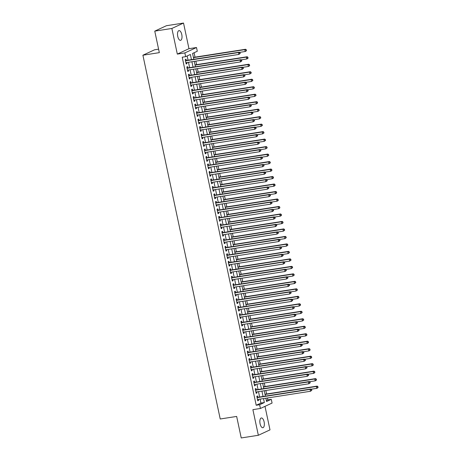 <?xml version="1.0" encoding="UTF-8"?>
<svg xmlns="http://www.w3.org/2000/svg" width="461" height="461" viewBox="0 0 461 461"><rect width="100%" height="100%" fill="white"/><g stroke="black" fill="none" stroke-linecap="round" stroke-linejoin="round"><path stroke-width="0.69" d="M264.118 421.913A4.927 2.155 81.1 0 0 261.341 417.977A4.927 2.155 81.1 0 0 260.085 423.78A4.927 2.155 81.1 0 0 262.862 427.716A4.927 2.155 81.1 0 0 264.118 421.913M181.778 34.552A4.927 2.155 81.1 0 0 179.006 30.616A4.927 2.155 81.1 0 0 177.75 36.425A4.927 2.155 81.1 0 0 180.522 40.355A4.927 2.155 81.1 0 0 181.778 34.552M266.354 400.551L267.858 399.854L271.281 399.318L272.076 403.064L260.425 408.469L259.629 404.729L264.355 402.534L263.513 398.586M158.59 49.171L154.556 49.8L142.904 55.211L220.225 418.991L236.654 416.433L241.23 437.95L258.344 435.282L269.996 429.871L264.994 406.348M142.904 55.211L159.333 52.646L154.758 31.129L166.409 25.718L183.524 23.05L171.872 28.461L177.318 54.098L184.849 52.923L196.501 47.512L197.296 51.257L192.571 53.447L193.81 59.279M177.318 54.098L188.97 48.687L183.524 23.05M188.97 48.687L196.501 47.512M267.858 399.854L267.461 397.97M266.608 393.982L265.864 390.484M265.017 386.497L264.274 382.999M263.427 379.011L262.684 375.513M261.836 371.526L261.093 368.028M260.246 364.046L259.503 360.542M258.656 356.56L257.912 353.063M257.065 349.075L256.322 345.577M255.475 341.589L254.731 338.092M253.884 334.104L253.141 330.606M252.294 326.618L251.55 323.121M250.698 319.133L249.954 315.635M249.107 311.648L248.364 308.15M247.517 304.162L246.773 300.664M245.926 296.677L245.183 293.179M244.336 289.191L243.592 285.693M242.745 281.706L242.002 278.208M241.155 274.22L240.412 270.722M239.564 266.735L238.821 263.237M237.974 259.249L237.231 255.751M236.384 251.764L235.64 248.266M234.787 244.278L234.044 240.78M233.197 236.793L232.453 233.295M231.606 229.307L230.863 225.809M230.016 221.822L229.273 218.324M228.425 214.336L227.682 210.838M226.835 206.856L226.092 203.353M225.245 199.371L224.501 195.867M223.654 191.885L222.911 188.388M222.064 184.4L221.32 180.902M220.473 176.915L219.73 173.417M218.877 169.429L218.134 165.931M217.287 161.944L216.543 158.446M215.696 154.458L214.953 150.96M214.106 146.973L213.362 143.475M212.515 139.487L211.772 135.989M210.925 132.002L210.181 128.504M209.334 124.516L208.591 121.018M207.744 117.031L207.001 113.533M206.153 109.545L205.41 106.047M204.563 102.06L203.82 98.562M202.967 94.574L202.223 91.076M201.376 87.089L200.633 83.591M199.786 79.603L199.043 76.105M198.195 72.118L197.452 68.62M196.605 64.632L195.862 61.134M195.015 57.147L194.081 52.75M154.758 31.129L171.872 28.461M257.883 397.29L257.607 395.976L256.817 396.345L257.774 400.834L258.558 400.471L258.333 399.393M256.293 389.804L256.016 388.49L255.227 388.859L256.183 393.348L256.967 392.985L256.742 391.908M254.703 382.319L254.426 381.005L253.636 381.374L254.593 385.863L255.377 385.5L255.152 384.422M253.112 374.833L252.83 373.519L252.046 373.888L253.003 378.377L253.786 378.014L253.562 376.937M251.522 367.348L251.239 366.034L250.456 366.403L251.406 370.892L252.196 370.529L251.965 369.451M249.931 359.862L249.649 358.549L248.865 358.917L249.816 363.406L250.605 363.043L250.375 361.966M248.341 352.377L248.058 351.069L247.275 351.432L248.225 355.921L249.015 355.558L248.784 354.48M246.744 344.891L246.468 343.583L245.678 343.946L246.635 348.435L247.424 348.072L247.194 346.995M245.154 337.406L244.877 336.098L244.088 336.461L245.045 340.95L245.834 340.587L245.604 339.509M243.564 329.92L243.287 328.612L242.498 328.975L243.454 333.464L244.244 333.101L244.013 332.029M241.973 322.435L241.697 321.127L240.907 321.49L241.864 325.985L242.647 325.616L242.423 324.544M240.383 314.949L240.106 313.641L239.317 314.004L240.273 318.499L241.057 318.13L240.832 317.059M238.792 307.464L238.516 306.156L237.726 306.519L238.683 311.014L239.466 310.645L239.242 309.573M237.202 299.978L236.919 298.67L236.136 299.033L237.092 303.528L237.876 303.159L237.651 302.088M235.611 292.493L235.329 291.185L234.545 291.548L235.496 296.043L236.286 295.674L236.055 294.602M234.021 285.007L233.739 283.699L232.955 284.062L233.906 288.557L234.695 288.188L234.465 287.117M232.43 277.522L232.148 276.214L231.364 276.577L232.315 281.072L233.105 280.703L232.874 279.631M230.834 270.037L230.558 268.728L229.768 269.091L230.725 273.586L231.514 273.217L231.284 272.146M229.244 262.551L228.967 261.243L228.178 261.612L229.134 266.101L229.924 265.732L229.693 264.66M227.653 255.066L227.377 253.757L226.587 254.126L227.544 258.615L228.333 258.252L228.103 257.175M226.063 247.586L225.786 246.272L224.997 246.641L225.953 251.13L226.737 250.767L226.512 249.689M224.472 240.1L224.196 238.786L223.406 239.155L224.363 243.644L225.147 243.281L224.922 242.204M222.882 232.615L222.605 231.301L221.816 231.67L222.772 236.159L223.556 235.796L223.331 234.718M221.292 225.129L221.009 223.816L220.225 224.184L221.182 228.673L221.966 228.31L221.735 227.233M219.701 217.644L219.419 216.33L218.635 216.699L219.586 221.188L220.375 220.825L220.145 219.747M218.111 210.158L217.828 208.845L217.045 209.213L217.995 213.702L218.785 213.339L218.554 212.262M216.514 202.673L216.238 201.359L215.454 201.728L216.405 206.217L217.194 205.854L216.964 204.776M214.924 195.187L214.647 193.879L213.858 194.242L214.814 198.731L215.604 198.368L215.373 197.291M213.334 187.702L213.057 186.394L212.267 186.757L213.224 191.246L214.013 190.883L213.783 189.805M211.743 180.216L211.466 178.908L210.677 179.271L211.634 183.76L212.423 183.397L212.193 182.32M210.153 172.731L209.876 171.423L209.087 171.786L210.043 176.275L210.827 175.912L210.602 174.84M208.562 165.245L208.286 163.937L207.496 164.3L208.453 168.795L209.236 168.426L209.012 167.355M206.972 157.76L206.695 156.452L205.906 156.815L206.862 161.31L207.646 160.941L207.421 159.869M205.381 150.274L205.099 148.966L204.315 149.329L205.266 153.824L206.055 153.455L205.825 152.384M203.791 142.789L203.508 141.481L202.725 141.844L203.676 146.339L204.465 145.97L204.235 144.898M202.2 135.304L201.918 133.995L201.134 134.358L202.085 138.853L202.875 138.484L202.644 137.413M200.604 127.818L200.328 126.51L199.544 126.873L200.495 131.368L201.284 130.999L201.054 129.927M199.014 120.333L198.737 119.024L197.948 119.387L198.904 123.882L199.694 123.513L199.463 122.442M197.423 112.847L197.147 111.539L196.357 111.902L197.314 116.397L198.103 116.028L197.873 114.956M195.833 105.362L195.556 104.053L194.767 104.422L195.723 108.911L196.513 108.542L196.282 107.471M194.242 97.876L193.966 96.568L193.176 96.937L194.133 101.426L194.917 101.057L194.692 99.985M192.652 90.391L192.375 89.082L191.586 89.451L192.542 93.94L193.326 93.577L193.101 92.5M191.061 82.911L190.785 81.597L189.995 81.966L190.952 86.455L191.736 86.092L191.511 85.014M189.471 75.425L189.189 74.112L188.405 74.48L189.356 78.969L190.145 78.606L189.915 77.529M187.881 67.94L187.598 66.626L186.814 66.995L187.765 71.484L188.555 71.121L188.324 70.043M191.471 59.648L190.37 54.473L185.645 56.668L182.222 57.199L256.207 405.265L260.932 403.07L260.09 399.122M259.641 397.013L258.5 391.637M258.051 389.528L256.91 384.151M256.46 382.042L255.319 376.666M254.87 374.557L253.729 369.18M253.279 367.071L252.132 361.695M251.689 359.586L250.542 354.209M250.098 352.1L248.952 346.724M248.508 344.615L247.361 339.238M246.912 337.129L245.771 331.753M245.321 329.644L244.18 324.267M243.731 322.158L242.59 316.782M242.14 314.679L240.999 309.296M240.55 307.193L239.409 301.811M238.959 299.708L237.818 294.325M237.369 292.222L236.222 286.84M235.778 284.737L234.632 279.354M234.188 277.251L233.041 271.869M232.598 269.766L231.451 264.384M231.001 262.28L229.86 256.898M229.411 254.795L228.27 249.413M227.82 247.309L226.679 241.933M226.23 239.824L225.089 234.447M224.64 232.338L223.499 226.962M223.049 224.853L221.908 219.476M221.459 217.367L220.312 211.991M219.868 209.882L218.721 204.505M218.278 202.396L217.131 197.02M216.687 194.911L215.541 189.534M215.091 187.425L213.95 182.049M213.501 179.94L212.36 174.563M211.91 172.454L210.769 167.078M210.32 164.969L209.179 159.592M208.729 157.489L207.588 152.107M207.139 150.004L205.998 144.621M205.548 142.518L204.402 137.136M203.958 135.033L202.811 129.65M202.367 127.547L201.221 122.165M200.777 120.062L199.63 114.68M199.181 112.576L198.04 107.194M197.59 105.091L196.449 99.709M196 97.605L194.859 92.223M194.409 90.12L193.268 84.743M192.819 82.634L191.678 77.258M191.229 75.149L190.082 69.772M189.638 67.663L188.491 62.287M188.048 60.178L187.149 55.965M186.29 60.454L186.008 59.141L185.224 59.509L186.175 63.998L186.964 63.635L186.734 62.558M260.425 408.469L252.893 409.645L258.344 435.282M256.207 405.265L259.629 404.729M185.645 56.668L184.849 52.923M265.859 398.223L266.556 401.514L271.281 399.318M194.26 61.388L195.406 66.764M195.85 68.873L196.997 74.25M197.441 76.359L198.587 81.735M199.031 83.844L200.178 89.221M200.627 91.324L201.768 96.706M202.218 98.81L203.359 104.192M203.808 106.295L204.949 111.677M205.399 113.781L206.54 119.163M206.989 121.266L208.13 126.648M208.579 128.752L209.72 134.134M210.17 136.237L211.317 141.619M211.76 143.723L212.907 149.105M213.351 151.208L214.498 156.59M214.941 158.693L216.088 164.07M216.537 166.179L217.678 171.555M218.128 173.664L219.269 179.041M219.718 181.15L220.859 186.526M221.309 188.635L222.45 194.012M222.899 196.121L224.04 201.497M224.49 203.606L225.631 208.983M226.08 211.092L227.227 216.468M227.671 218.577L228.817 223.954M229.261 226.063L230.408 231.439M230.852 233.548L231.998 238.925M232.448 241.034L233.589 246.41M234.038 248.514L235.179 253.896M235.629 255.999L236.77 261.381M237.219 263.485L238.36 268.867M238.81 270.97L239.951 276.352M240.4 278.456L241.547 283.838M241.99 285.941L243.137 291.323M243.581 293.427L244.728 298.809M245.171 300.912L246.318 306.294M246.768 308.397L247.909 313.78M248.358 315.883L249.499 321.259M249.948 323.368L251.089 328.745M251.539 330.854L252.68 336.23M253.129 338.339L254.27 343.716M254.72 345.825L255.861 351.201M256.31 353.31L257.457 358.687M257.901 360.796L259.047 366.172M259.491 368.281L260.638 373.658M261.082 375.767L262.228 381.143M262.678 383.252L263.819 388.629M264.268 390.738L265.409 396.114M263.064 396.477L261.923 391.101M261.473 388.992L260.332 383.615M259.883 381.512L258.742 376.13M258.293 374.027L257.146 368.644M256.702 366.541L255.555 361.159M255.112 359.056L253.965 353.673M253.521 351.57L252.374 346.188M251.925 344.085L250.784 338.702M250.335 336.599L249.194 331.217M248.744 329.114L247.603 323.731M247.154 321.628L246.013 316.246M245.563 314.143L244.422 308.766M243.973 306.657L242.832 301.281M242.382 299.172L241.236 293.795M240.792 291.686L239.645 286.31M239.201 284.201L238.055 278.824M237.611 276.715L236.464 271.339M236.015 269.23L234.874 263.853M234.424 261.744L233.283 256.368M232.834 254.259L231.693 248.882M231.243 246.773L230.102 241.397M229.653 239.288L228.512 233.911M228.062 231.802L226.921 226.426M226.472 224.323L225.325 218.94M224.882 216.837L223.735 211.455M223.291 209.352L222.144 203.969M221.701 201.866L220.554 196.484M220.104 194.381L218.963 188.998M218.514 186.895L217.373 181.513M216.924 179.41L215.783 174.028M215.333 171.924L214.192 166.542M213.743 164.439L212.602 159.057M212.152 156.953L211.011 151.577M210.562 149.468L209.415 144.091M208.971 141.982L207.825 136.606M207.381 134.497L206.234 129.12M205.79 127.011L204.644 121.635M204.194 119.526L203.053 114.149M202.604 112.04L201.463 106.664M201.013 104.555L199.872 99.178M199.423 97.069L198.282 91.693M197.832 89.584L196.691 84.207M196.242 82.098L195.101 76.722M194.651 74.613L193.505 69.236M193.061 67.127L191.914 61.751M260.932 403.07L264.355 402.534M186.129 63.762L186.964 63.635M187.719 71.248L188.555 71.121M189.31 78.733L190.145 78.606M190.9 86.219L191.736 86.092M192.491 93.704L193.326 93.577M194.081 101.19L194.917 101.057M195.671 108.675L196.513 108.542M197.262 116.16L198.103 116.028M198.852 123.646L199.694 123.513M200.449 131.131L201.284 130.999M202.039 138.617L202.875 138.484M203.629 146.102L204.465 145.97M205.22 153.588L206.055 153.455M206.81 161.073L207.646 160.941M208.401 168.559L209.236 168.426M209.991 176.044L210.827 175.912M211.582 183.53L212.423 183.397M213.172 191.015L214.013 190.883M214.763 198.501L215.604 198.368M216.359 205.981L217.194 205.854M217.949 213.466L218.785 213.339M219.54 220.952L220.375 220.825M221.13 228.437L221.966 228.31M222.721 235.923L223.556 235.796M224.311 243.408L225.147 243.281M225.902 250.893L226.737 250.767M227.492 258.379L228.333 258.252M229.082 265.864L229.924 265.732M230.673 273.35L231.514 273.217M232.269 280.835L233.105 280.703M233.86 288.321L234.695 288.188M235.45 295.806L236.286 295.674M237.04 303.292L237.876 303.159M238.631 310.777L239.466 310.645M240.221 318.263L241.057 318.13M241.812 325.748L242.647 325.616M243.402 333.234L244.244 333.101M244.993 340.719L245.834 340.587M246.583 348.205L247.424 348.072M248.179 355.69L249.015 355.558M249.77 363.176L250.605 363.043M251.36 370.656L252.196 370.529M252.951 378.141L253.786 378.014M254.541 385.627L255.377 385.5M256.132 393.112L256.967 392.985M257.722 400.597L258.558 400.471M240.204 53.476L240.043 52.727L239.726 52.871L239.887 53.62L240.204 53.476L238.879 54.433L185.898 62.69M239.887 53.62L238.879 54.433L238.481 52.56L239.271 52.191L185.743 60.535A0.772 0.686 -114.9 0 1 185.472 60.524L185.437 60.512M185.501 60.817L238.481 52.56L239.726 52.871M240.043 52.727L239.271 52.191M239.547 52.381L245.177 51.505L244.779 49.632L245.569 49.269L193.413 57.4M246.024 49.949L246.186 50.698L246.341 49.8L244.779 49.632L193.464 57.637M246.502 50.549L245.967 51.142L245.177 51.505L246.186 50.698M245.569 49.269L246.341 49.8M241.795 60.961L241.633 60.212L241.316 60.356L241.478 61.106L241.795 60.961L240.469 61.918L187.489 70.176M241.478 61.106L240.469 61.918L240.072 60.045L240.861 59.676L187.333 68.021A0.772 0.686 -114.9 0 1 187.062 68.009L187.028 67.998M187.091 68.303L240.072 60.045L241.316 60.356M241.633 60.212L240.861 59.676M243.385 68.447L243.224 67.698L242.907 67.842L243.068 68.591L243.385 68.447L242.06 69.404L189.079 77.661M243.068 68.591L242.06 69.404L241.662 67.531L242.451 67.162L188.924 75.506A0.772 0.686 -114.9 0 1 188.653 75.495L188.618 75.483M188.682 75.788L241.662 67.531L242.907 67.842M243.224 67.698L242.451 67.162M244.975 75.932L244.814 75.183L244.658 76.077L244.975 75.932L243.65 76.889L190.67 85.147M244.658 76.077L243.65 76.889L243.252 75.016L244.042 74.647L190.514 82.992A0.772 0.686 -114.9 0 1 190.249 82.98L190.249 82.98M190.272 83.274L243.252 75.016L244.503 75.327M244.814 75.183L244.042 74.647M246.566 83.418L246.405 82.669L246.249 83.562L246.566 83.418L245.246 84.369L192.26 92.632M246.249 83.562L245.246 84.369L244.849 82.502L245.632 82.133L192.104 90.477A0.772 0.686 -114.9 0 1 191.839 90.465L191.799 90.454M191.862 90.759L244.849 82.502L246.093 82.813M246.405 82.669L245.632 82.133M241.138 59.867L246.768 58.991L246.37 57.118L247.159 56.755L195.003 64.886M247.615 57.435L247.776 58.184L247.932 57.285L246.37 57.118L195.055 65.122M248.093 58.034L247.557 58.628L246.768 58.991L247.776 58.184M247.159 56.755L247.932 57.285M242.728 67.352L248.358 66.476L247.96 64.603L248.75 64.24L196.593 72.371M249.205 64.92L249.366 65.669L249.522 64.771L247.96 64.603L196.645 72.602M249.683 65.52L249.147 66.113L248.358 66.476L249.366 65.669M248.75 64.24L249.522 64.771M244.318 74.838L249.948 73.962L249.551 72.089L250.34 71.726L198.184 79.857M250.801 72.406L250.957 73.149L251.112 72.256L249.551 72.089L198.236 80.087M251.274 73.005L249.948 73.962L250.957 73.149M250.34 71.726L251.112 72.256M245.909 82.323L251.545 81.447L251.147 79.574L251.931 79.211L199.78 87.342M252.392 79.891L252.547 80.635L252.703 79.741L251.147 79.574L199.826 87.573M252.864 80.491L251.545 81.447L252.547 80.635M251.931 79.211L252.703 79.741M248.156 90.903L247.995 90.154L247.839 91.047L248.156 90.903L246.837 91.854L193.851 100.118M247.839 91.047L246.837 91.854L246.439 89.987L247.223 89.618L193.695 97.963A0.772 0.686 -114.9 0 1 193.43 97.951L193.39 97.939M193.453 98.245L246.439 89.987L247.684 90.298M247.995 90.154L247.223 89.618M247.499 89.809L253.135 88.933L252.737 87.06L253.521 86.697L201.371 94.828M253.982 87.371L254.138 88.12L254.293 87.227L252.737 87.06L201.417 95.058M254.455 87.976L253.135 88.933L254.138 88.12M253.521 86.697L254.293 87.227M249.747 98.383L249.591 97.64L249.43 98.533L249.747 98.383L248.427 99.34L195.447 107.603M249.43 98.533L248.427 99.34L248.03 97.473L248.813 97.104L195.285 105.448A0.772 0.686 -114.9 0 1 195.02 105.436L194.98 105.425M195.049 105.73L248.03 97.473L249.274 97.784M249.591 97.64L248.813 97.104M249.09 97.294L254.726 96.418L254.328 94.545L255.112 94.182L202.961 102.307M255.573 94.857L255.734 95.606L255.89 94.712L254.328 94.545L203.007 102.544M256.045 95.462L254.726 96.418L255.734 95.606M255.112 94.182L255.89 94.712M251.337 105.869L251.182 105.125L250.865 105.269L251.026 106.018L251.337 105.869L250.018 106.825L197.037 115.089M251.026 106.018L250.018 106.825L249.62 104.958L250.404 104.589L196.876 112.933A0.772 0.686 -114.9 0 1 196.611 112.922L196.57 112.91M196.64 113.216L249.62 104.958L250.865 105.269M251.182 105.125L250.404 104.589M250.68 104.78L256.316 103.904L255.918 102.031L256.708 101.668L204.551 109.793M257.163 102.342L257.324 103.091L257.48 102.198L255.918 102.031L204.598 110.029M257.636 102.947L256.316 103.904L257.324 103.091M256.708 101.668L257.48 102.198M252.928 113.354L252.772 112.611L252.455 112.755L252.616 113.504L252.928 113.354L251.608 114.311L198.628 122.568M252.616 113.504L251.608 114.311L251.21 112.444L252 112.075L198.466 120.419A0.772 0.686 -114.9 0 1 198.201 120.407L198.201 120.407M198.23 120.701L251.21 112.444L252.455 112.755M252.772 112.611L252 112.075M252.276 112.265L257.906 111.389L257.509 109.516L258.298 109.153L206.142 117.278M258.754 109.827L258.915 110.577L259.07 109.683L257.509 109.516L206.194 117.515M259.226 110.433L257.906 111.389L258.915 110.577M258.298 109.153L259.07 109.683M254.518 120.84L254.363 120.091L254.046 120.24L254.207 120.989L254.518 120.84L253.198 121.796L200.218 130.054M254.207 120.989L253.198 121.796L252.801 119.929L253.59 119.56L200.057 127.904A0.772 0.686 -114.9 0 1 199.792 127.893L199.757 127.881M199.82 128.187L252.801 119.929L254.046 120.24M254.363 120.091L253.59 119.56M253.867 119.751L259.497 118.875L259.099 117.002L259.889 116.639L207.732 124.764M260.344 117.313L260.505 118.062L260.661 117.169L259.099 117.002L207.784 125M260.817 117.918L259.497 118.875L260.505 118.062M259.889 116.639L260.661 117.169M256.114 128.325L255.953 127.576L255.636 127.726L255.797 128.475L256.114 128.325L254.789 129.282L201.809 137.539M255.797 128.475L254.789 129.282L254.391 127.409L255.181 127.046L201.653 135.39A0.772 0.686 -114.9 0 1 201.382 135.378L201.348 135.367M201.411 135.672L254.391 127.409L255.636 127.726M255.953 127.576L255.181 127.046M255.457 127.236L261.087 126.36L260.69 124.487L261.479 124.118L209.323 132.249M261.934 124.798L262.096 125.548L262.251 124.654L260.69 124.487L209.375 132.486M262.413 125.404L261.087 126.36L262.096 125.548M261.479 124.118L262.251 124.654M257.705 135.811L257.543 135.061L257.226 135.211L257.388 135.96L257.705 135.811L256.379 136.767L203.399 145.025M257.388 135.96L256.379 136.767L255.982 134.894L256.771 134.531L203.243 142.875A0.772 0.686 -114.9 0 1 202.973 142.858L202.938 142.852M203.001 143.158L255.982 134.894L257.226 135.211M257.543 135.061L256.771 134.531M257.048 134.721L262.678 133.846L262.28 131.973L263.07 131.604L210.913 139.735M263.525 132.284L263.686 133.033L263.842 132.14L262.28 131.973L210.965 139.971M264.003 132.889L262.678 133.846L263.686 133.033M263.07 131.604L263.842 132.14M259.295 143.296L259.134 142.547L258.978 143.446L259.295 143.296L257.97 144.253L204.989 152.51M258.978 143.446L257.97 144.253L257.572 142.38L258.362 142.017L204.834 150.361A0.772 0.686 -114.9 0 1 204.563 150.344L204.528 150.338M204.592 150.643L257.572 142.38L258.817 142.697M259.134 142.547L258.362 142.017M258.638 142.207L264.268 141.331L263.871 139.458L264.66 139.089L212.504 147.22M265.121 139.769L265.277 140.519L265.432 139.625L263.871 139.458L212.556 147.457M265.594 140.375L264.268 141.331L265.277 140.519M264.66 139.089L265.432 139.625M260.886 150.782L260.724 150.032L260.569 150.931L260.886 150.782L259.56 151.738L206.58 159.996M260.569 150.931L259.56 151.738L259.163 149.865L259.952 149.502L206.424 157.846A0.772 0.686 -114.9 0 1 206.159 157.829L206.159 157.829M206.182 158.129L259.163 149.865L260.413 150.182M260.724 150.032L259.952 149.502M260.229 149.692L265.864 148.817L265.461 146.944L266.251 146.575L214.094 154.706M266.712 147.255L266.867 148.004L267.023 147.111L265.461 146.944L214.146 154.942M267.184 147.86L265.864 148.817L266.867 148.004M266.251 146.575L267.023 147.111M262.476 158.267L262.315 157.518L262.159 158.417L262.476 158.267L261.156 159.224L208.17 167.481M262.159 158.417L261.156 159.224L260.759 157.351L261.543 156.988L208.015 165.332A0.772 0.686 -114.9 0 1 207.75 165.315L207.709 165.309M207.773 165.608L260.759 157.351L262.004 157.668M262.315 157.518L261.543 156.988M261.819 157.178L267.455 156.296L267.057 154.429L267.841 154.06L215.69 162.191M268.302 154.74L268.458 155.49L268.613 154.596L267.057 154.429L215.736 162.428M268.775 155.345L267.455 156.296L268.458 155.49M267.841 154.06L268.613 154.596M264.067 165.753L263.905 165.003L263.75 165.897L264.067 165.753L262.747 166.709L209.761 174.967M263.75 165.897L262.747 166.709L262.349 164.836L263.133 164.473L209.605 172.817A0.772 0.686 -114.9 0 1 209.34 172.8L209.3 172.794M209.363 173.094L262.349 164.836L263.594 165.153M263.905 165.003L263.133 164.473M263.41 164.663L269.045 163.782L268.648 161.915L269.431 161.546L217.281 169.677M269.892 162.226L270.048 162.975L270.204 162.082L268.648 161.915L217.327 169.913M270.365 162.831L269.045 163.782L270.048 162.975M269.431 161.546L270.204 162.082M265.657 173.238L265.501 172.489L265.184 172.639L265.346 173.382L265.657 173.238L264.337 174.195L211.357 182.452M265.346 173.382L264.337 174.195L263.94 172.322L264.723 171.959L211.196 180.303A0.772 0.686 -114.9 0 1 210.931 180.286L210.89 180.28M210.959 180.579L263.94 172.322L265.184 172.639M265.501 172.489L264.723 171.959M265 172.149L270.636 171.267L270.238 169.4L271.022 169.031L218.871 177.162M271.483 169.711L271.644 170.461L271.8 169.567L270.238 169.4L218.917 177.399M271.955 170.311L271.42 170.904L270.636 171.267L271.644 170.461M271.022 169.031L271.8 169.567M267.247 180.724L267.092 179.974L266.775 180.118L266.936 180.868L267.247 180.724L265.928 181.68L212.947 189.938M266.936 180.868L265.928 181.68L265.53 179.807L266.32 179.444L212.786 187.788A0.772 0.686 -114.9 0 1 212.521 187.771L212.481 187.765M212.55 188.065L265.53 179.807L266.775 180.118M267.092 179.974L266.32 179.444M266.591 179.634L272.226 178.753L271.829 176.886L272.618 176.517L220.462 184.648M273.073 177.197L273.235 177.946L273.39 177.053L271.829 176.886L220.508 184.884M273.546 177.796L273.016 178.39L272.226 178.753L273.235 177.946M272.618 176.517L273.39 177.053M268.838 188.209L268.682 187.46L268.365 187.604L268.527 188.353L268.838 188.209L267.518 189.166L214.538 197.423M268.527 188.353L267.518 189.166L267.121 187.293L267.91 186.93L214.377 195.274A0.772 0.686 -114.9 0 1 214.111 195.257L214.077 195.245M214.14 195.55L267.121 187.293L268.365 187.604M268.682 187.46L267.91 186.93M268.187 187.12L273.817 186.238L273.419 184.371L274.209 184.002L222.052 192.133M274.664 184.682L274.825 185.431L274.981 184.533L273.419 184.371L222.104 192.37M275.136 185.282L274.606 185.875L273.817 186.238L274.825 185.431M274.209 184.002L274.981 184.533M270.428 195.695L270.273 194.945L269.956 195.089L270.117 195.839L270.428 195.695L269.109 196.651L216.128 204.909M270.117 195.839L269.109 196.651L268.711 194.778L269.501 194.415L215.967 202.759A0.772 0.686 -114.9 0 1 215.702 202.742L215.667 202.731M215.731 203.036L268.711 194.778L269.956 195.089M270.273 194.945L269.501 194.415M269.777 194.605L275.407 193.724L275.01 191.857L275.799 191.488L223.643 199.619M276.254 192.168L276.416 192.917L276.571 192.018L275.01 191.857L223.694 199.855M276.727 192.767L276.197 193.361L275.407 193.724L276.416 192.917M275.799 191.488L276.571 192.018M272.025 203.18L271.863 202.431L271.708 203.324L272.025 203.18L270.699 204.137L217.719 212.394M271.708 203.324L270.699 204.137L270.302 202.264L271.091 201.901L217.563 210.245A0.772 0.686 -114.9 0 1 217.292 210.228L217.258 210.216M217.321 210.521L270.302 202.264L271.546 202.575M271.863 202.431L271.091 201.901M271.368 202.091L276.998 201.209L276.6 199.336L277.389 198.973L225.233 207.104M277.845 199.653L278.006 200.402L278.162 199.504L276.6 199.336L225.285 207.341M278.323 200.253L277.787 200.846L276.998 201.209L278.006 200.402M277.389 198.973L278.162 199.504M273.615 210.665L273.454 209.916L273.137 210.06L273.298 210.81L273.615 210.665L272.29 211.622L219.309 219.88M273.298 210.81L272.29 211.622L271.892 209.749L272.682 209.386L219.154 217.73A0.772 0.686 -114.9 0 1 218.883 217.713L218.848 217.701M218.912 218.007L271.892 209.749L273.137 210.06M273.454 209.916L272.682 209.386M272.958 209.576L278.588 208.695L278.19 206.822L278.98 206.459L226.824 214.59M279.435 207.139L279.596 207.888L279.752 206.989L278.19 206.822L226.875 214.826M279.913 207.738L279.378 208.332L278.588 208.695L279.596 207.888M278.98 206.459L279.752 206.989M275.205 218.151L275.044 217.402L274.727 217.546L274.889 218.295L275.205 218.151L273.88 219.108L220.9 227.365M274.889 218.295L273.88 219.108L273.482 217.235L274.272 216.866L220.744 225.21A0.772 0.686 -114.9 0 1 220.473 225.199L220.439 225.187M220.502 225.492L273.482 217.235L274.727 217.546M275.044 217.402L274.272 216.866M274.549 217.056L280.179 216.18L279.781 214.307L280.57 213.944L228.414 222.075M281.031 214.624L281.187 215.373L281.343 214.474L279.781 214.307L228.466 222.311M281.504 215.224L280.968 215.817L280.179 216.18L281.187 215.373M280.57 213.944L281.343 214.474M276.796 225.636L276.635 224.887L276.479 225.781L276.796 225.636L275.476 226.593L222.49 234.851M276.479 225.781L275.476 226.593L275.073 224.72L275.862 224.351L222.335 232.696A0.772 0.686 -114.9 0 1 222.069 232.684L222.029 232.672M222.093 232.978L275.073 224.72L276.323 225.031M276.635 224.887L275.862 224.351M276.139 224.542L281.775 223.666L281.371 221.793L282.161 221.43L230.004 229.561M282.622 222.11L282.777 222.859L282.933 221.96L281.371 221.793L230.056 229.791M283.094 222.709L282.558 223.303L281.775 223.666L282.777 222.859M282.161 221.43L282.933 221.96M278.386 233.122L278.225 232.373L278.069 233.266L278.386 233.122L277.067 234.079L224.081 242.336M278.069 233.266L277.067 234.079L276.669 232.206L277.453 231.837L223.925 240.181A0.772 0.686 -114.9 0 1 223.66 240.169L223.62 240.158M223.683 240.463L276.669 232.206L277.914 232.517M278.225 232.373L277.453 231.837M277.729 232.027L283.365 231.151L282.968 229.278L283.751 228.915L231.601 237.046M284.212 229.595L284.368 230.339L284.523 229.445L282.968 229.278L231.647 237.277M284.685 230.195L283.365 231.151L284.368 230.339M283.751 228.915L284.523 229.445M279.977 240.607L279.815 239.858L279.66 240.751L279.977 240.607L278.657 241.564L225.671 249.822M279.66 240.751L278.657 241.564L278.26 239.691L279.043 239.322L225.515 247.666A0.772 0.686 -114.9 0 1 225.25 247.655L225.21 247.643M225.273 247.949L278.26 239.691L279.504 240.002M279.815 239.858L279.043 239.322M279.32 239.513L284.956 238.637L284.558 236.764L285.342 236.401L233.191 244.532M285.803 237.081L285.958 237.824L286.114 236.931L284.558 236.764L233.237 244.762M286.275 237.68L284.956 238.637L285.958 237.824M285.342 236.401L286.114 236.931M281.567 248.093L281.412 247.344L281.095 247.488L281.256 248.237L281.567 248.093L280.248 249.044L227.267 257.307M281.256 248.237L280.248 249.044L279.85 247.177L280.634 246.808L227.106 255.152A0.772 0.686 -114.9 0 1 226.841 255.14L226.8 255.129M226.87 255.434L279.85 247.177L281.095 247.488M281.412 247.344L280.634 246.808M280.91 246.998L286.546 246.122L286.148 244.249L286.932 243.886L234.782 252.017M287.393 244.566L287.555 245.31L287.71 244.416L286.148 244.249L234.828 252.248M287.866 245.166L286.546 246.122L287.555 245.31M286.932 243.886L287.71 244.416M283.158 255.578L283.002 254.829L282.685 254.973L282.847 255.722L283.158 255.578L281.838 256.529L228.858 264.793M282.847 255.722L281.838 256.529L281.44 254.662L282.23 254.293L228.696 262.637A0.772 0.686 -114.9 0 1 228.431 262.626L228.431 262.626M228.46 262.92L281.44 254.662L282.685 254.973M283.002 254.829L282.23 254.293M282.501 254.484L288.137 253.608L287.739 251.735L288.528 251.372L236.372 259.503M288.984 252.046L289.145 252.795L289.301 251.902L287.739 251.735L236.424 259.733M289.456 252.651L288.137 253.608L289.145 252.795M288.528 251.372L289.301 251.902M284.748 263.058L284.593 262.315L284.276 262.459L284.437 263.208L284.748 263.058L283.429 264.015L230.448 272.278M284.437 263.208L283.429 264.015L283.031 262.148L283.82 261.779L230.287 270.123A0.772 0.686 -114.9 0 1 230.022 270.111L229.987 270.1M230.051 270.405L283.031 262.148L284.276 262.459M284.593 262.315L283.82 261.779M284.097 261.969L289.727 261.093L289.329 259.22L290.119 258.857L237.962 266.982M290.574 259.531L290.735 260.281L290.891 259.387L289.329 259.22L238.014 267.219M291.047 260.137L289.727 261.093L290.735 260.281M290.119 258.857L290.891 259.387M286.339 270.544L286.183 269.8L285.866 269.944L286.027 270.693L286.339 270.544L285.019 271.5L232.039 279.764M286.027 270.693L285.019 271.5L284.621 269.633L285.411 269.264L231.877 277.608A0.772 0.686 -114.9 0 1 231.612 277.597L231.578 277.585M231.641 277.891L284.621 269.633L285.866 269.944M286.183 269.8L285.411 269.264M285.687 269.455L291.317 268.579L290.92 266.706L291.709 266.343L239.553 274.468M292.165 267.017L292.326 267.766L292.481 266.873L290.92 266.706L239.605 274.704M292.637 267.622L291.317 268.579L292.326 267.766M291.709 266.343L292.481 266.873M287.935 278.029L287.773 277.28L287.457 277.43L287.618 278.179L287.935 278.029L286.609 278.986L233.629 287.243M287.618 278.179L286.609 278.986L286.212 277.119L287.001 276.75L233.473 285.094A0.772 0.686 -114.9 0 1 233.203 285.082L233.168 285.071M233.231 285.376L286.212 277.119L287.457 277.43M287.773 277.28L287.001 276.75M287.278 276.94L292.908 276.064L292.51 274.191L293.3 273.828L241.143 281.953M293.755 274.502L293.916 275.252L294.072 274.358L292.51 274.191L241.195 282.19M294.233 275.108L292.908 276.064L293.916 275.252M293.3 273.828L294.072 274.358M289.525 285.515L289.364 284.765L289.208 285.664L289.525 285.515L288.2 286.471L235.219 294.729M289.208 285.664L288.2 286.471L287.802 284.598L288.592 284.235L235.064 292.579A0.772 0.686 -114.9 0 1 234.793 292.568L234.758 292.556M234.822 292.862L287.802 284.598L289.047 284.915M289.364 284.765L288.592 284.235M288.868 284.425L294.498 283.55L294.101 281.677L294.89 281.314L242.734 289.439M295.345 281.988L295.507 282.737L295.662 281.844L294.101 281.677L242.786 289.675M295.824 282.593L294.498 283.55L295.507 282.737M294.89 281.314L295.662 281.844M291.116 293L290.954 292.251L290.799 293.15L291.116 293L289.79 293.957L236.81 302.214M290.799 293.15L289.79 293.957L289.393 292.084L290.182 291.721L236.654 300.065A0.772 0.686 -114.9 0 1 236.384 300.053L236.384 300.053M236.412 300.347L289.393 292.084L290.643 292.401M290.954 292.251L290.182 291.721M290.459 291.911L296.089 291.035L295.691 289.162L296.481 288.793L244.324 296.924M296.942 289.473L297.097 290.223L297.253 289.329L295.691 289.162L244.376 297.161M297.414 290.078L296.089 291.035L297.097 290.223M296.481 288.793L297.253 289.329M292.706 300.486L292.545 299.736L292.389 300.635L292.706 300.486L291.387 301.442L238.4 309.7M292.389 300.635L291.387 301.442L290.983 299.569L291.773 299.206L238.245 307.55A0.772 0.686 -114.9 0 1 237.98 307.533L237.939 307.527M238.003 307.833L290.983 299.569L292.234 299.886M292.545 299.736L291.773 299.206M292.049 299.396L297.685 298.521L297.287 296.648L298.071 296.279L245.915 304.41M298.532 296.959L298.688 297.708L298.843 296.815L297.287 296.648L245.967 304.646M299.005 297.564L297.685 298.521L298.688 297.708M298.071 296.279L298.843 296.815M294.297 307.971L294.135 307.222L293.98 308.121L294.297 307.971L292.977 308.928L239.991 317.185M293.98 308.121L292.977 308.928L292.579 307.055L293.363 306.692L239.835 315.036A0.772 0.686 -114.9 0 1 239.57 315.019L239.53 315.013M239.593 315.318L292.579 307.055L293.824 307.372M294.135 307.222L293.363 306.692M293.64 306.882L299.275 306.006L298.878 304.133L299.662 303.764L247.511 311.895M300.123 304.444L300.278 305.194L300.434 304.3L298.878 304.133L247.557 312.132M300.595 305.049L299.275 306.006L300.278 305.194M299.662 303.764L300.434 304.3M295.887 315.457L295.726 314.707L295.57 315.606L295.887 315.457L294.567 316.413L241.587 324.671M295.57 315.606L294.567 316.413L294.17 314.54L294.954 314.177L241.426 322.521A0.772 0.686 -114.9 0 1 241.161 322.504L241.12 322.498M241.184 322.798L294.17 314.54L295.415 314.857M295.726 314.707L294.954 314.177M295.23 314.367L300.866 313.492L300.468 311.619L301.252 311.25L249.101 319.381M301.713 311.93L301.869 312.679L302.024 311.786L300.468 311.619L249.147 319.617M302.185 312.535L300.866 313.492L301.869 312.679M301.252 311.25L302.024 311.786M297.478 322.942L297.322 322.193L297.005 322.343L297.166 323.086L297.478 322.942L296.158 323.899L243.178 332.156M297.166 323.086L296.158 323.899L295.76 322.026L296.544 321.663L243.016 330.007A0.772 0.686 -114.9 0 1 242.751 329.99L242.711 329.984M242.78 330.283L295.76 322.026L297.005 322.343M297.322 322.193L296.544 321.663M296.821 321.853L302.456 320.971L302.059 319.104L302.842 318.735L250.692 326.866M303.303 319.415L303.465 320.165L303.62 319.271L302.059 319.104L250.738 327.103M303.776 320.02L302.456 320.971L303.465 320.165M302.842 318.735L303.62 319.271M299.068 330.428L298.912 329.678L298.595 329.828L298.757 330.572L299.068 330.428L297.748 331.384L244.768 339.642M298.757 330.572L297.748 331.384L297.351 329.511L298.14 329.148L244.607 337.492A0.772 0.686 -114.9 0 1 244.342 337.475L244.342 337.475M244.37 337.769L297.351 329.511L298.595 329.828M298.912 329.678L298.14 329.148M298.411 329.338L304.047 328.457L303.649 326.59L304.439 326.221L252.282 334.352M304.894 326.901L305.055 327.65L305.211 326.757L303.649 326.59L252.334 334.588M305.366 327.506L304.836 328.094L304.047 328.457L305.055 327.65M304.439 326.221L305.211 326.757M300.658 337.913L300.503 337.164L300.186 337.308L300.347 338.057L300.658 337.913L299.339 338.87L246.358 347.127M300.347 338.057L299.339 338.87L298.941 336.997L299.731 336.634L246.197 344.978A0.772 0.686 -114.9 0 1 245.932 344.961L245.897 344.955M245.961 345.254L298.941 336.997L300.186 337.308M300.503 337.164L299.731 336.634M300.007 336.824L305.637 335.942L305.24 334.075L306.029 333.706L253.873 341.837M306.484 334.386L306.646 335.135L306.801 334.242L305.24 334.075L253.925 342.074M306.957 334.986L306.427 335.579L305.637 335.942L306.646 335.135M306.029 333.706L306.801 334.242M302.249 345.398L302.093 344.649L301.776 344.793L301.938 345.543L302.249 345.398L300.929 346.355L247.949 354.613M301.938 345.543L300.929 346.355L300.532 344.482L301.321 344.119L247.788 352.463A0.772 0.686 -114.9 0 1 247.522 352.446L247.488 352.44M247.551 352.74L300.532 344.482L301.776 344.793M302.093 344.649L301.321 344.119M301.598 344.309L307.228 343.428L306.83 341.561L307.62 341.192L255.463 349.323M308.075 341.872L308.236 342.621L308.392 341.728L306.83 341.561L255.515 349.559M308.547 342.471L308.017 343.065L307.228 343.428L308.236 342.621M307.62 341.192L308.392 341.728M303.845 352.884L303.684 352.135L303.367 352.279L303.528 353.028L303.845 352.884L302.52 353.841L249.539 362.098M303.528 353.028L302.52 353.841L302.122 351.968L302.912 351.605L249.384 359.949A0.772 0.686 -114.9 0 1 249.113 359.932L249.078 359.92M249.142 360.225L302.122 351.968L303.367 352.279M303.684 352.135L302.912 351.605M303.188 351.795L308.818 350.913L308.421 349.046L309.21 348.677L257.054 356.808M309.665 349.357L309.827 350.106L309.982 349.208L308.421 349.046L257.105 357.045M310.144 349.957L309.608 350.55L308.818 350.913L309.827 350.106M309.21 348.677L309.982 349.208M305.436 360.369L305.274 359.62L304.957 359.764L305.119 360.514L305.436 360.369L304.11 361.326L251.13 369.584M305.119 360.514L304.11 361.326L303.713 359.453L304.502 359.09L250.974 367.434A0.772 0.686 -114.9 0 1 250.703 367.417L250.669 367.405M250.732 367.711L303.713 359.453L304.957 359.764M305.274 359.62L304.502 359.09M304.779 359.28L310.409 358.399L310.011 356.526L310.8 356.163L258.644 364.294M311.256 356.843L311.417 357.592L311.573 356.693L310.011 356.526L258.696 364.53M311.734 357.442L311.198 358.036L310.409 358.399L311.417 357.592M310.8 356.163L311.573 356.693M307.026 367.855L306.865 367.106L306.709 367.999L307.026 367.855L305.701 368.812L252.72 377.069M306.709 367.999L305.701 368.812L305.303 366.939L306.092 366.576L252.565 374.92A0.772 0.686 -114.9 0 1 252.294 374.902L252.259 374.891M252.323 375.196L305.303 366.939L306.553 367.25M306.865 367.106L306.092 366.576M306.369 366.766L311.999 365.884L311.601 364.011L312.391 363.648L260.235 371.779M312.852 364.328L313.007 365.077L313.163 364.178L311.601 364.011L260.286 372.015M313.324 364.928L312.788 365.521L311.999 365.884L313.007 365.077M312.391 363.648L313.163 364.178M308.616 375.34L308.455 374.591L308.3 375.485L308.616 375.34L307.297 376.297L254.311 384.555M308.3 375.485L307.297 376.297L306.899 374.424L307.683 374.061L254.155 382.4A0.772 0.686 -114.9 0 1 253.89 382.388L253.85 382.376M253.913 382.682L306.899 374.424L308.144 374.735M308.455 374.591L307.683 374.061M307.96 374.251L313.595 373.37L313.198 371.497L313.981 371.134L261.825 379.265M314.442 371.814L314.598 372.563L314.754 371.664L313.198 371.497L261.877 379.501M314.915 372.413L314.379 373.007L313.595 373.37L314.598 372.563M313.981 371.134L314.754 371.664M310.207 382.826L310.046 382.077L309.89 382.97L310.207 382.826L308.887 383.783L255.901 392.04M309.89 382.97L308.887 383.783L308.49 381.91L309.273 381.541L255.746 389.885A0.772 0.686 -114.9 0 1 255.48 389.873L255.44 389.862M255.503 390.167L308.49 381.91L309.734 382.221M310.046 382.077L309.273 381.541M309.55 381.731L315.186 380.855L314.788 378.982L315.572 378.619L263.421 386.75M316.033 379.299L316.188 380.048L316.344 379.149L314.788 378.982L263.467 386.986M316.505 379.899L315.969 380.492L315.186 380.855L316.188 380.048M315.572 378.619L316.344 379.149M311.797 390.311L311.636 389.562L311.48 390.455L311.797 390.311L310.478 391.268L257.497 399.526M311.48 390.455L310.478 391.268L310.08 389.395L310.864 389.026L257.336 397.37A0.772 0.686 -114.9 0 1 257.071 397.359L257.031 397.347M257.094 397.653L310.08 389.395L311.325 389.706M311.636 389.562L310.864 389.026M311.14 389.217L316.776 388.341L316.379 386.468L317.162 386.105L265.012 394.236M317.623 386.785L317.779 387.534L317.934 386.635L316.379 386.468L265.058 394.466M318.096 387.384L317.56 387.978L316.776 388.341L317.779 387.534M317.162 386.105L317.934 386.635"/></g></svg>
